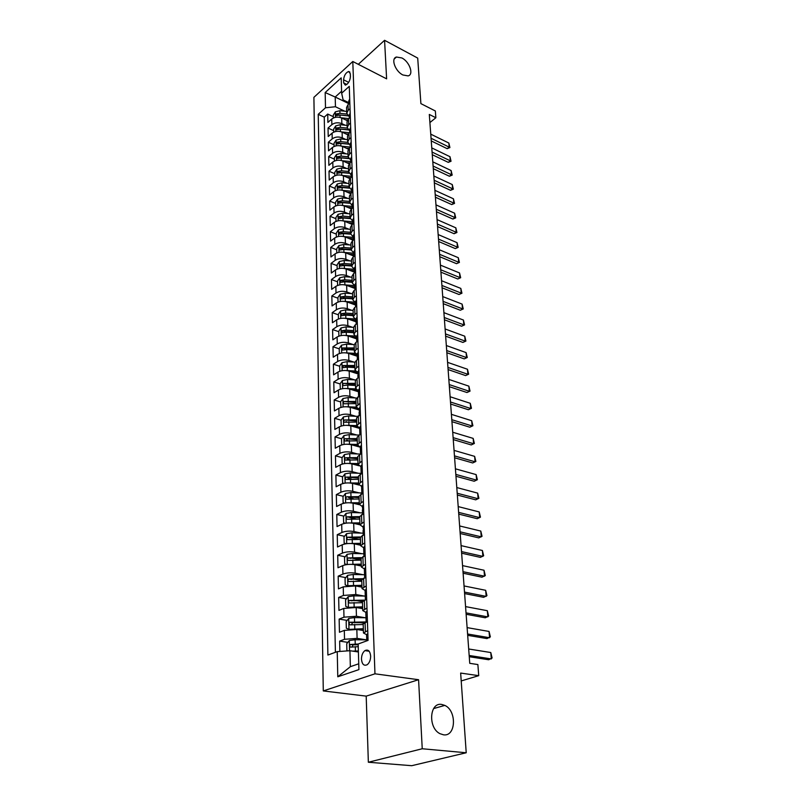 <?xml version="1.0" encoding="UTF-8"?>
<svg xmlns="http://www.w3.org/2000/svg" width="806" height="806" viewBox="0 0 806 806"><rect width="100%" height="100%" fill="white"/><g stroke="black" fill="none" stroke-linecap="round" stroke-linejoin="round"><path stroke-width="1.21" d="M441.688 704.434L444.811 705.401C456.952 710.67 456.055 736.775 443.562 734.83L439.985 733.692C427.795 727.848 429.507 702.056 441.688 704.434M401.851 57.951C409.549 61.699 414.083 74.615 408.108 75.895L402.899 74.978C395.202 71.331 390.588 58.375 396.451 57.025L401.851 57.951M370.649 656.034C370.025 650.936 368.12 649.132 364.916 650.613C362.67 652.437 361.521 655.318 361.471 659.237C362.075 664.386 364 666.199 367.254 664.678C369.48 662.824 370.619 659.943 370.649 656.034M368.352 762.244L411.725 765.7L466.221 752.764L422.243 748.754L418.576 679.72L374.961 673.816L323.287 690.933L366.196 696.122L368.352 762.244L422.243 748.754M374.961 673.816L352.796 61.498L313.897 97.345L323.287 690.933M352.796 61.498L386.618 78.847L384.573 40.3L358.297 64.319M384.573 40.3L417.71 58.092L420.893 103.621L435.341 110.976L435.865 117.757L429.306 114.452L469.747 663.328L477.877 664.557L478.734 675.67L460.659 673.07L466.221 752.764M347.215 120.628L341.694 118.008C337.966 116.588 334.641 116.93 331.729 119.026L327.901 122.411L327.71 114.049L333.321 116.699M345.23 125.222L341.865 123.64C338.117 122.23 334.792 122.562 331.87 124.658L328.032 128.033L333.674 130.663M328.032 128.033L328.223 136.526L332.082 133.161C335.014 131.076 338.359 130.743 342.117 132.144L347.799 134.793M348.424 149.181L342.54 146.48C338.752 145.1 335.387 145.433 332.435 147.498L328.546 150.833L328.354 142.219L334.037 144.808M349.099 163.779L342.963 161.029C339.155 159.659 335.77 160.001 332.787 162.046L328.878 165.341L328.677 156.606L334.399 159.165M349.824 178.6L343.406 175.779C339.568 174.428 336.152 174.771 333.15 176.796L329.211 180.06L329.009 171.204L334.772 173.733M350.6 193.652L343.85 190.75C339.981 189.42 336.545 189.763 333.523 191.768L329.543 194.992L329.342 186.005L335.145 188.503M353.209 202.437L353.371 207.434L351.436 208.945L344.293 205.943C340.404 204.633 336.938 204.966 333.896 206.951L329.886 210.144L329.684 201.026L335.528 203.485M352.313 224.471L344.756 221.358C340.837 220.068 337.341 220.401 334.278 222.365L330.238 225.519L330.027 216.27L335.911 218.688M353.24 240.228L345.22 237.004C341.27 235.735 337.754 236.067 334.661 238.012L330.591 241.125L330.379 231.735L336.304 234.123M354.076 256.177L345.683 252.883C341.714 251.633 338.167 251.976 335.054 253.89L330.954 256.963L330.732 247.432L336.707 249.779M354.519 272.942L354.791 272.307L346.167 269.002C342.157 267.783 338.591 268.116 335.447 270L331.316 273.043L331.095 263.371L337.11 265.668M355.124 288.528L346.651 285.364C342.61 284.175 339.014 284.508 335.85 286.372L331.679 289.364L331.457 279.541L337.523 281.798M350.439 286.624L355.043 288.346M355.567 305.041L347.144 301.988C343.074 300.819 339.447 301.152 336.253 302.985L332.062 305.937L331.83 295.963L337.936 298.18M351.92 303.257L355.537 304.567M356.111 321.846L347.638 318.864C343.547 317.715 339.89 318.048 336.676 319.861L332.435 322.763L332.213 312.637L338.359 314.803M353.502 320.153L356.081 321.06M356.685 338.923L348.142 336.001C344.021 334.883 340.334 335.215 337.089 336.999L332.828 339.85L332.596 329.563L338.782 331.689M355.164 337.301L356.645 337.805M357.26 356.262L348.666 353.411C344.505 352.323 340.797 352.655 337.523 354.398L333.221 357.209L332.979 346.761L339.225 348.837M357.854 373.873L349.189 371.092C344.998 370.035 341.25 370.367 337.956 372.08L333.613 374.84L333.382 364.221L339.669 366.246M358.448 391.766L349.713 389.066C345.492 388.039 341.724 388.361 338.399 390.044L334.027 392.744L333.775 381.963L340.112 383.938M359.053 409.952L350.257 407.322C346.006 406.325 342.197 406.647 338.852 408.299L334.43 410.949L334.188 399.988L340.575 401.902M359.667 428.419L350.812 425.88C346.52 424.913 342.681 425.236 339.306 426.848L334.853 429.437L334.601 418.304L341.059 420.168L341.18 425.77L341.774 425.88M345.955 421.588L346.64 421.78M359.738 447.048L351.366 444.741C347.043 443.804 343.175 444.126 339.769 445.708L335.276 448.227L335.024 436.923L341.603 438.746M346.54 440.116L347.92 440.499M358.982 465.767L351.93 463.913C347.577 463.007 343.678 463.329 340.243 464.871L335.709 467.329L335.447 455.833L342.157 457.617M347.164 458.946L349.472 459.561M359.043 485.041L352.514 483.399C348.121 482.532 344.192 482.854 340.716 484.356L336.152 486.753L335.89 475.066L342.731 476.799M347.849 478.099L351.466 479.026M359.405 504.727L353.099 503.216C348.666 502.39 344.706 502.702 341.21 504.163L336.596 506.5L336.324 494.612L343.316 496.305M348.615 497.584L353.663 498.813M359.98 524.797L353.693 523.366C349.23 522.58 345.23 522.893 341.704 524.313L337.049 526.57L336.777 514.49L343.91 516.132M349.522 517.422L356.061 518.923M360.645 545.229L354.297 543.869C349.804 543.123 345.764 543.435 342.207 544.806L337.513 546.992L337.24 534.7L344.525 536.282M350.842 537.662L358.71 539.375M361.31 566.003L354.912 564.714C350.378 564.009 346.308 564.321 342.721 565.651L337.986 567.756L337.704 555.253L345.149 556.785M352.746 558.346L361.118 560.059M361.995 587.151L355.547 585.932L343.235 586.859L338.46 588.884L338.177 576.169L345.794 577.63M355.063 579.413L361.783 580.713M362.68 608.651L356.181 607.512L343.769 608.429L338.953 610.384L338.651 597.437L346.459 598.838M357.652 600.843L362.458 601.709L366.67 599.18L366.256 589.196L365.078 590.264L365.219 594.415L366.196 595.342M363.385 630.544L356.836 629.486L344.313 630.393L339.447 632.257L339.145 619.089L347.134 620.408M360.554 622.645L363.697 623.169M343.578 79.824L343.668 82.897L345.341 85.144C348.222 83.945 349.905 81.154 350.409 76.772L350.298 73.689L348.655 71.472C345.784 72.661 344.091 75.442 343.578 79.824L348.666 82.363M348.817 103.652L335.195 97.022L335.457 106.745L325.503 107.772L318.229 114.321L327.891 655.046L337.24 651.631L337.785 676.788L358.922 669.595L358.156 644.004L368.07 640.387L349.27 86.353L341.653 93.214L343.124 99.894L348.786 102.654M325.503 107.772L325.171 92.549L341.2 77.86L341.653 93.214M366.529 639.853L357.098 638.382L356.836 629.486M365.259 617.759L356.443 616.258L356.181 607.512M364.09 596.037L355.799 594.516L355.547 585.932M362.992 574.698L355.164 573.157L354.912 564.714M361.954 553.712L354.549 552.16L354.297 543.869M360.977 533.088L353.935 531.527L353.693 523.366M360.05 512.807L353.33 511.236L353.099 503.216M359.164 492.869L352.746 491.287L352.514 483.399M358.307 473.253L352.162 471.671L351.93 463.913M357.491 453.969L351.587 452.368L351.366 444.741M356.705 434.988L351.033 433.386L350.812 425.88M355.94 416.319L350.479 414.707L350.257 407.322M355.204 397.942L349.935 396.33L349.713 389.066M354.499 379.858L349.401 378.246L349.189 371.092M353.804 362.065L348.867 360.453L348.666 353.411M353.129 344.545L348.353 342.933L348.142 336.001M352.474 327.296L347.839 325.684L347.638 318.864M351.839 310.32L347.336 308.708L347.144 301.988M351.215 293.596L346.842 291.984L346.651 285.364M350.61 277.133L346.358 275.521L346.167 269.002M350.026 260.912L345.875 259.3L345.683 252.883M349.441 244.933L345.401 243.321L345.22 237.004M348.877 229.196L344.938 227.584L344.756 221.358M348.323 213.681L344.474 212.079L344.293 205.943M347.789 198.407L344.031 196.795L343.85 190.75M347.255 183.345L343.578 181.743L343.406 175.779M346.731 168.504L343.144 166.902L342.963 161.029M346.227 153.865L342.711 152.274L342.54 146.48M345.724 139.448L342.278 137.856L342.117 132.144M327.71 114.049L324.244 117.152L335.397 652.306M357.098 638.382L344.525 639.289L339.648 641.113L339.88 651.439M339.145 619.089L343.981 617.174L356.443 616.258M338.651 597.437L343.447 595.443L355.799 594.516M338.177 576.169L342.923 574.084C346.53 572.784 350.61 572.472 355.164 573.157M337.704 555.253L342.409 553.097C345.986 551.747 350.026 551.435 354.549 552.16M337.24 534.7L341.905 532.474C345.442 531.073 349.461 530.751 353.935 531.527M336.777 514.49L341.401 512.183C344.918 510.742 348.897 510.43 353.33 511.236M336.324 494.612L340.908 492.244C344.394 490.753 348.333 490.441 352.746 491.287M335.89 475.066L340.434 472.628C343.88 471.097 347.789 470.785 352.162 471.671M335.447 455.833L339.951 453.335C343.376 451.773 347.255 451.451 351.587 452.368M335.024 436.923L339.487 434.353C342.882 432.751 346.731 432.429 351.033 433.386M334.601 418.304L339.034 415.684C342.389 414.052 346.207 413.72 350.479 414.707M334.188 399.988L338.58 397.318C341.915 395.645 345.703 395.313 349.935 396.33M333.775 381.963L338.137 379.233C341.442 377.53 345.2 377.198 349.401 378.246M333.382 364.221L337.694 361.441C340.978 359.698 344.706 359.375 348.867 360.453M332.979 346.761L337.261 343.92C340.515 342.157 344.212 341.825 348.353 342.933M332.596 329.563L336.837 326.682C340.072 324.878 343.739 324.556 347.839 325.684M332.213 312.637L336.424 309.705C339.628 307.882 343.265 307.549 347.336 308.708M331.83 295.963L336.011 292.981C339.185 291.127 342.802 290.795 346.842 291.984M331.457 279.541L335.608 276.518C338.762 274.645 342.338 274.312 346.358 275.521M331.095 263.371L335.205 260.308C338.339 258.404 341.895 258.061 345.875 259.3M330.732 247.432L334.812 244.329C337.916 242.405 341.442 242.062 345.401 243.321M330.379 231.735L334.43 228.592C337.502 226.647 341.009 226.305 344.938 227.584M330.027 216.27L334.047 213.086C337.099 211.112 340.575 210.779 344.474 212.079M329.684 201.026L333.674 197.813C336.707 195.818 340.152 195.475 344.031 196.795M329.342 186.005L333.301 182.761C336.314 180.735 339.739 180.403 343.578 181.743M329.009 171.204L332.938 167.92C335.921 165.885 339.326 165.542 343.144 166.902M328.677 156.606L332.576 153.291C335.538 151.236 338.913 150.893 342.711 152.274M328.354 142.219L332.223 138.874C335.165 136.798 338.52 136.456 342.278 137.856M350.026 108.699L348.182 110.321L346.731 113.223L349.26 116.719M349.834 103.017L348.001 104.639L346.55 107.551L346.731 113.223M350.187 113.263L350.308 117.293L348.464 118.895L347.003 121.787L347.195 127.529L348.655 124.658L350.519 123.056M350.459 132.063L350.267 130.925L349.774 132.204L349.683 129.464L350.6 127.61L350.801 131.771L348.948 133.363L347.467 136.214L347.658 142.047L349.139 139.206L351.013 137.614M350.902 146.793L350.751 145.503L350.257 146.763L350.167 143.982L351.094 142.138L351.295 146.46L349.431 148.032L347.94 150.863L348.132 156.787L349.623 153.966L351.507 152.384M351.345 161.744L351.235 160.283L350.751 161.532L350.66 158.711L351.597 156.888L351.799 161.371L349.915 162.923L348.424 165.724L348.615 171.728L350.116 168.948L352.021 167.386M352.323 176.484L350.419 178.035L348.907 180.806L349.099 186.901L350.62 184.141L352.534 182.599M352.232 192.332L351.668 188.816L352.615 187.032L352.837 191.848L350.922 193.38L349.401 196.11L349.603 202.296L351.124 199.576L353.058 198.044M352.746 221.136L350.106 217.922L351.648 215.232L353.592 213.721M353.915 223.242L351.96 224.743L350.409 227.413L350.61 233.79L352.172 231.131L354.136 229.639M353.522 240.017L353.23 235.684L354.207 233.972L354.449 239.322L352.484 240.793L350.922 243.422L351.134 249.9L352.696 247.281L354.68 245.8M355.013 255.623L353.028 257.084L351.446 259.683L351.658 266.252L353.24 263.673L355.234 262.212M355.577 272.186L353.572 273.627L351.98 276.186L352.192 282.866L353.794 280.317L355.799 278.886M355.053 289.777L354.872 284.74L355.869 283.097L356.131 289.022L354.126 290.432L352.514 292.951L352.736 299.731L354.348 297.223L356.373 295.812M356.726 306.099L354.69 307.499L353.068 309.978L353.29 316.859L354.912 314.4L356.957 313.01M356.192 324.214L356.01 318.723L357.028 317.131L357.3 323.468L355.255 324.838L353.622 327.276L353.844 334.268L355.486 331.85L357.552 330.48M357.693 334.561L357.904 341.109L355.839 342.459L354.187 344.847L354.418 351.95L356.071 349.582L358.156 348.242M358.297 352.272L358.509 359.033L356.433 360.353L354.761 362.7L354.993 369.924L356.665 367.596L358.771 366.277M358.902 370.266L359.133 377.248L357.028 378.548L355.345 380.845L355.587 388.18L357.27 385.913L359.395 384.613M358.599 396.461L358.388 390.003L359.446 388.542L359.758 395.766L355.94 399.282L356.181 406.748L360.02 403.252M360.413 414.586L356.544 418.032L356.786 425.608L360.665 422.203M359.869 434.394L359.637 427.412L360.715 426.011L361.048 433.729L357.159 437.084L357.411 444.791L361.32 441.476M361.723 453.184L357.783 456.458L358.035 464.296L361.985 461.062M361.179 473.616L360.927 466.08L362.035 464.75L362.378 472.991L358.418 476.165L358.67 484.134L362.66 480.991M362.781 484.628L363.063 493.121L359.063 496.204L359.325 504.314L363.355 501.261M363.476 504.828L363.758 513.593L359.718 516.586L359.99 524.837L364.05 521.885M364.171 525.381L364.463 534.438L360.383 537.32L360.655 545.712L364.765 542.861M365.199 555.636L361.068 558.417L361.34 566.961L365.491 564.22M365.592 567.565L365.914 577.217L361.763 579.887L362.035 588.582L366.226 585.952M365.813 612.338L362.75 610.585L366.972 608.077M367.083 611.26L367.415 621.547L363.174 623.985L363.466 632.992L367.738 630.604M344.756 111.208L335.457 106.745M461.203 680.939L478.734 675.67M429.91 122.552L435.865 117.757M341.593 91.249L335.195 97.022L325.171 92.549M358.398 651.973L349.935 650.724L350.358 666.683L358.751 663.781M324.244 117.152L318.229 114.321M339.648 641.113L347.829 642.362M349.733 130.995L347.195 127.529M350.217 145.473L347.658 142.047M350.711 160.162L348.132 156.787M351.204 175.073L348.615 171.728M351.708 190.206L349.099 186.901M352.222 205.56L349.603 202.296M351.648 215.232L351.436 208.945L349.895 211.646L350.106 217.922M353.27 236.954L350.61 233.79M353.814 253.013L351.134 249.9M344.585 268.539L354.318 269.305L351.658 266.252M354.912 285.878L352.192 282.866M355.466 302.693L352.736 299.731M356.04 319.77L353.29 316.859M356.625 337.12L353.844 334.268M351.607 354.388L357.209 354.741L354.418 351.95M357.814 372.644L354.993 369.924M358.418 390.839L355.587 388.18M359.033 409.337L356.181 406.748M359.667 428.137L356.786 425.608L346.802 425.316M360.302 447.239L357.411 444.791M360.947 466.674L358.035 464.296M361.612 486.431L358.67 484.134M362.287 506.521L359.325 504.314M362.962 526.953L359.99 524.837M363.657 547.748L360.655 545.712M364.362 568.905L361.34 566.961M365.088 590.425L362.035 588.582M337.24 651.631L349.935 650.724M368.06 640.387L367.828 633.697L366.559 634.634L363.466 632.992M337.785 676.788L350.358 666.683M418.576 679.72L366.196 696.122M349.824 103.027L349.643 99.158L348.736 101.052L348.837 103.903M349.552 103.259L349.32 102.402L348.827 103.712M430.757 134.149L448.851 143.045L449.919 147.558L449.184 147.125L447.169 148.677L431.26 140.919M448.851 143.045L449.184 147.125L431.059 138.259M449.919 147.558L447.169 148.677M345.361 119.751L347.527 119.983M341.19 117.787L348.807 118.603M333.352 117.988L333.281 115.117L335.346 111.853L339.87 110.684L346.671 111.409M346.862 114.069L339.951 113.334L336.384 113.888L335.991 115.681L339.991 115.006L348.051 115.873M336.384 113.888L338.429 114.865L347.88 115.701M350.167 113.273L349.21 115.157L349.32 118.15M350.005 117.555L349.794 116.558L349.29 117.857M431.774 147.901L449.97 156.696L451.048 161.24L450.312 160.827L448.277 162.369L432.278 154.702M449.97 156.696L450.312 160.827L432.076 152.062M451.048 161.24L448.277 162.369M432.802 161.845L451.108 170.54L452.196 175.104L451.461 174.721L449.405 176.252L433.306 168.676M451.108 170.54L451.461 174.721L433.114 166.066M452.196 175.104L449.405 176.252M350.257 146.763L350.338 147.266M433.84 175.99L452.267 184.564L453.355 189.158L452.619 188.816L450.554 190.317L434.343 182.851M452.267 184.564L452.619 188.816L434.162 180.272M453.355 189.158L450.554 190.317M350.751 161.532L350.872 162.137M434.897 190.327L453.435 198.79L454.534 203.404L453.788 203.092L451.713 204.583L435.411 197.218M453.435 198.79L453.788 203.092L435.22 194.659M454.534 203.404L451.713 204.583M345.764 133.846L348.232 134.098M341.543 131.902L349.663 132.748M333.714 132.134L333.634 129.131L335.719 125.877L340.273 124.708L347.124 125.424M347.255 128.114L340.354 127.388L336.767 127.953L336.384 129.766L340.404 129.091L348.273 129.917M336.767 127.953L338.832 128.91L348.081 129.706M346.167 148.143L349.008 148.425M341.895 146.218L350.288 147.065M334.077 146.48L333.996 143.357L336.092 140.093L340.686 138.934L347.577 139.639M347.678 142.36L340.757 141.655L337.15 142.209L336.777 144.042L340.807 143.377L348.514 144.163M337.15 142.209L339.225 143.166L348.323 143.921M346.57 162.641L349.875 162.963M342.258 160.747L350.751 161.583M334.45 161.029L334.369 157.785L336.475 154.51L341.099 153.362L348.041 154.047M348.132 156.817L341.18 156.122L337.543 156.676L337.18 158.53L341.23 157.875L348.797 158.621M337.543 156.676L339.628 157.613L348.605 158.339M346.973 177.35L350.812 177.713M342.61 175.476L351.245 176.302M334.822 175.799L334.742 172.413L336.868 169.139L341.522 167.991L348.514 168.676M348.605 171.476L341.603 170.801L337.936 171.346L337.593 173.23L341.653 172.575L349.099 173.29M337.936 171.346L340.041 172.272L348.917 172.968M352.313 176.494L352.101 171.849L351.164 173.653L351.416 177.229M351.789 176.917L351.728 175.295L351.255 176.514M435.965 204.865L454.624 213.207L455.722 217.852L454.987 217.57L452.891 219.051L436.479 211.787M454.624 213.207L454.987 217.57L436.298 209.268M455.722 217.852L452.891 219.051M347.386 192.271L351.789 192.684M342.953 190.418L351.748 191.244M335.205 190.77L335.115 187.254L337.261 183.98L341.945 182.841L348.998 183.506M349.089 186.347L342.026 185.692L338.339 186.236L338.006 188.13L342.076 187.486L349.441 188.181M338.339 186.236L340.454 187.153L349.27 187.808M351.759 191.717L351.97 192.533M437.054 219.605L455.833 227.826L456.931 232.501L456.196 232.259L454.08 233.72L437.567 226.557M455.833 227.826L456.196 232.259L437.386 224.068M456.931 232.501L454.08 233.72M347.799 207.414L352.424 207.827M343.306 205.59L352.252 206.396M335.588 205.973L335.498 202.316L337.654 199.042L342.379 197.913L349.482 198.558M349.572 201.44L342.459 200.795L338.742 201.339L338.429 203.263L342.52 202.628L349.804 203.283M338.742 201.339L340.878 202.246L349.673 202.88M353.199 202.437L352.182 204.21L352.554 208.069M352.645 207.998L352.746 205.973L352.282 207.152M438.162 234.556L457.052 242.656L458.161 247.361L455.289 248.591L438.676 241.538M457.052 242.656L457.415 247.15L438.494 239.09M458.161 247.361L455.289 248.591M348.212 222.778L352.847 223.181M343.638 220.975L352.766 221.771M335.981 221.398L335.89 217.6L338.057 214.315L342.822 213.197L349.965 213.832M350.066 216.754L342.903 216.129L339.155 216.663L338.863 218.617L342.963 217.983L350.207 218.617M339.155 216.663L341.311 217.56L350.116 218.174M353.905 223.252L353.673 218.094L352.706 219.826L353.119 223.796M353.068 223.897L353.26 221.66L352.806 222.819M439.28 249.729L458.292 257.698L459.41 262.424L456.508 263.673L439.794 256.741M458.292 257.698L458.664 262.252L439.613 254.323M459.41 262.424L456.508 263.673M348.635 238.375L353.33 238.767M343.971 236.601L353.29 237.387M336.384 237.055L336.283 233.105L338.47 229.821L343.265 228.713L350.469 229.327M350.57 232.299L343.356 231.685L339.578 232.219L339.296 234.193L343.406 233.569L350.65 234.183M339.578 232.219L341.744 233.095L350.61 233.7M353.33 238.727L353.673 239.714M440.408 265.124L459.541 272.952L460.669 277.707L457.758 278.977L440.932 272.166M459.541 272.952L459.924 277.566L440.751 269.778M460.669 277.707L457.758 278.977M349.058 254.202L353.864 254.595M344.283 252.449L353.814 253.225M336.787 252.943L336.676 248.842L338.893 245.558L343.719 244.46L350.973 245.064M351.073 248.077L343.809 247.482L340.001 248.016L339.739 250.001L343.86 249.386L351.134 249.981M340.001 248.016L342.187 248.873L351.114 249.447M354.821 250.092L353.774 251.784L353.874 254.877M441.557 280.73L460.82 288.417L461.949 293.213L459.017 294.492L442.081 287.813M460.82 288.417L461.203 293.102L441.91 285.465M461.949 293.213L459.017 294.492M349.482 270.272L354.398 270.655M337.19 269.073L337.089 264.821L339.316 261.537L344.182 260.449L351.487 261.033M351.587 264.086L344.273 263.512L340.434 264.036L340.192 266.061L344.323 265.446L351.648 266.03M340.434 264.036L342.641 264.882L351.628 265.446M355.386 266.464L354.318 268.136L354.801 272.277M354.791 272.307L354.862 270.181L354.418 271.269M442.726 296.578L462.11 304.114L463.249 308.94L460.297 310.239L443.25 303.681M462.11 304.114L462.503 308.869L443.078 301.373M463.249 308.94L460.297 310.239M352.111 280.347L344.736 279.783L340.878 280.307L340.646 282.352L344.797 281.757L344.887 284.881L354.308 285.586M349.905 286.583L354.942 286.966M337.613 285.445L337.502 281.042L339.739 277.748L344.646 276.67L352.01 277.244M344.797 281.757L352.172 282.312M340.878 280.307L343.094 281.143L352.151 281.677M354.983 287.923L355.386 288.941M443.915 312.657L463.42 320.042L464.568 324.889L461.596 326.218L444.438 319.791M463.42 320.042L463.813 324.868L444.267 317.524M464.568 324.889L461.596 326.218M345.099 301.464L354.388 302.139M350.328 303.147L355.496 303.519M338.036 302.079L337.916 297.505L340.182 294.22L345.119 293.152L352.544 293.696M352.645 296.85L345.21 296.306L341.321 296.83L341.109 298.895L345.27 298.311L352.706 298.855M341.321 296.83L343.558 297.646L352.685 298.16M356.715 306.109L356.504 299.983L355.436 301.595L355.98 305.867M355.607 306.864L355.547 304.829M445.114 328.969L464.75 336.203L465.908 341.079L462.906 342.429L445.637 336.142M464.75 336.203L465.153 341.099L445.476 333.916M465.908 341.079L462.906 342.429M345.351 318.32L354.539 318.944M350.751 319.962L356.061 320.325M338.46 318.964L338.339 314.219L340.626 310.935L345.603 309.877L353.078 310.411M353.179 313.615L345.693 313.091L341.774 313.605L341.583 315.7L345.754 315.116L353.25 315.64M341.774 313.605L344.021 314.4L353.23 314.904M356.121 322.007L356.584 323.055M446.333 345.532L466.1 352.605L467.268 357.511L464.246 358.882L446.867 352.736M466.1 352.605L466.503 357.572L446.705 350.55M467.268 357.511L464.246 358.882M345.593 335.437L354.751 336.021M351.184 337.039L356.635 337.402M338.903 336.112L338.772 331.206L341.069 327.911L346.096 326.873L353.622 327.377M353.733 330.631L346.187 330.128L342.238 330.641L342.066 332.767L346.248 332.193L353.794 332.697M342.238 330.641L344.505 331.417L353.774 331.901M357.683 334.561L356.584 336.122L357.199 340.505M356.776 341.845L356.695 339.457M447.572 362.347L467.47 369.249L468.649 374.196L465.606 375.576L448.106 369.581M467.47 369.249L467.883 374.296L447.945 367.435M468.649 374.196L465.606 375.576M345.845 352.837L355.023 353.371M339.346 353.532L339.215 348.444L341.532 345.159L346.59 344.122L354.197 344.615M354.287 347.92L342.701 347.95L342.55 350.096L346.741 349.532L354.358 350.016M342.701 347.95L344.988 348.706L354.328 349.159M358.277 352.272L357.179 353.794L357.824 358.247M357.38 359.758L357.29 357.189M448.831 379.414L468.86 386.145L470.049 391.122L466.976 392.522L449.365 386.689M468.86 386.145L469.283 391.263L449.214 384.583M470.049 391.122L466.976 392.522M346.086 370.518L355.365 371.002M352.031 372.009L357.008 372.301M339.789 371.234L339.658 365.964L341.996 362.67L347.094 361.652L354.852 362.126M354.852 365.481L343.175 365.521L343.054 367.697L347.255 367.143L354.922 367.607M343.175 365.521L345.472 366.267L354.892 366.7M358.892 370.266L357.783 371.757L358.458 376.261M357.985 377.954L357.894 375.203M450.111 396.743L470.271 403.302L471.47 408.299L468.377 409.73L450.645 404.048M470.271 403.302L470.694 408.501L450.494 402.003M471.47 408.299L468.377 409.73M346.328 388.492L355.758 388.915M352.444 389.913L356.987 390.164M340.344 389.177L340.112 383.757L342.459 380.462L347.608 379.465L355.597 379.928M355.426 383.324L343.658 383.384C342.54 384.462 342.5 385.197 343.558 385.58L347.769 385.036L355.496 385.48M343.658 383.384L355.466 384.512M358.509 393.509L359.103 394.577M451.4 414.344L471.701 420.712L472.91 425.749L469.797 427.2L451.944 421.679M471.701 420.712L472.135 425.991L451.793 419.684M472.91 425.749L469.797 427.2M346.56 406.748L356.232 407.131M352.867 408.098L357.088 408.32M340.988 407.393L340.565 401.831L342.943 398.547L348.132 397.56L356.454 398.013M356.01 401.448L344.142 401.519C343.013 402.627 342.983 403.373 344.071 403.756L356.081 403.645M344.142 401.519L356.05 402.607M360.393 414.596L360.141 407.131L359.013 408.551L359.768 413.186M359.234 415.271L359.123 412.118M452.72 432.228L473.162 438.393L474.371 443.461L471.238 444.932L453.264 439.592M473.162 438.393L473.606 443.753L453.123 437.638M474.371 443.461L471.238 444.932M353.27 426.586L357.3 426.787M341.039 420.198L343.427 416.914L348.655 415.946L357.461 416.39M356.605 419.866L344.646 419.966C343.487 421.095 343.477 421.84 344.595 422.223L356.675 422.102M344.646 419.966L356.645 421.004M359.758 431.029L360.433 432.097M454.06 450.383L474.633 456.357L475.862 461.455L472.699 462.946L454.604 457.778M474.633 456.357L475.087 461.798L454.463 455.884M475.862 461.455L472.699 462.946M347.033 444.197L357.401 444.449M353.683 445.375L357.632 445.557M342.369 444.731L341.653 444.529L341.512 438.867L343.92 435.583L349.2 434.625L358.66 435.079M341.653 444.529L342.49 444.7M357.209 438.585L345.149 438.696C343.981 439.854 343.971 440.61 345.129 440.993L357.28 440.852M345.149 438.696L357.239 439.693M361.703 453.194L361.441 445.234L360.282 446.584L360.403 450.262L361.118 451.32M360.524 453.838L360.403 450.262M455.42 468.82L476.134 474.593L477.374 479.721L474.19 481.242L455.964 476.255M476.134 474.593L476.598 480.124L455.833 474.412M347.265 463.39L358.015 463.581M354.076 464.478L358.086 464.639M343.114 463.853L342.137 463.601L341.996 457.848L344.424 454.564L349.744 453.627L360.08 454.08M342.137 463.601L343.195 463.833M357.824 457.617L345.663 457.748C344.474 458.916 344.474 459.692 345.663 460.075L357.894 459.924M345.663 457.748L357.854 458.685M361.058 469.817L361.803 470.875M456.8 487.559L477.666 493.121L478.905 498.289L475.701 499.831L457.345 495.035M477.666 493.121L478.129 498.733L457.214 493.242M347.487 482.915L358.64 483.016M354.449 483.892L358.67 484.053M342.631 482.985L343.92 483.308L342.631 482.985L342.479 477.132L344.938 473.857L350.298 472.931L361.179 473.374M358.448 476.961L346.187 477.112C344.978 478.311 344.988 479.086 346.217 479.469L358.519 479.298M346.187 477.112L358.479 477.998M362.771 484.628L361.592 485.897L361.723 489.705L362.509 490.743M361.854 493.725L361.723 489.705M458.201 506.601L479.217 511.941L480.457 517.14L477.233 518.701L458.755 514.107M479.217 511.941L479.681 517.643L458.624 512.374M347.718 502.773L359.275 502.783M354.821 503.629L359.305 503.79M344.636 503.105L343.134 502.692L342.983 496.748L345.462 493.474L350.862 492.567L361.834 492.97M359.073 496.627L346.721 496.798C345.492 498.017 345.512 498.813 346.781 499.186L359.154 499.005M346.721 496.798L359.113 497.634M363.395 504.808L362.267 506.057L362.962 510.772M362.539 514.188L362.398 509.926M459.622 525.955L480.789 531.063L482.048 536.292L478.794 537.884L460.186 533.491M480.789 531.063L481.263 536.856L460.055 531.819M347.95 522.963L359.919 522.893M355.164 523.709L359.95 523.85M345.361 523.245L343.638 522.731L343.487 516.686L345.986 513.412L351.436 512.525L362.499 512.888M359.718 516.626L347.245 516.827C346.016 518.057 346.046 518.863 347.326 519.245L359.798 519.044M347.255 516.817L359.748 517.593M364.09 525.361L362.952 526.56L363.657 531.315M363.234 535.003L363.083 530.499M461.072 545.622L482.391 550.488L483.65 555.757L480.376 557.379L461.637 553.188M482.391 550.488L482.875 556.382L461.516 551.586M364.796 546.267L363.647 547.425L363.778 551.435L364.685 552.422M364.876 546.297L365.178 555.636M363.939 556.19L363.778 551.435M462.543 565.611L484.013 570.235L485.293 575.544L481.988 577.187L463.107 573.217M484.013 570.235L484.507 576.219L462.997 571.676M365.521 567.545L364.362 568.653L364.493 572.734L365.43 573.701M364.665 577.751L364.493 572.734M464.044 585.942L485.665 590.304L486.945 595.644L483.62 597.317L464.609 593.579M485.665 590.304L486.169 596.39L464.498 592.098M348.172 543.516L360.584 543.335M355.486 544.121L360.614 544.262M346.086 543.738L344.162 543.113L344.001 536.957L346.52 533.693L352.021 532.826L363.174 533.159M360.453 536.967L347.759 537.189C346.56 538.438 346.6 539.254 347.88 539.647L360.453 539.426M347.759 537.189L360.403 537.904M348.404 564.412L361.249 564.129M355.789 564.895L361.279 565.026M346.822 564.593L344.686 563.837L344.525 557.581L347.074 554.327L352.615 553.48L363.899 553.762M361.39 557.651L348.293 557.913C347.104 559.173 347.154 559.999 348.434 560.402L361.118 560.15M348.293 557.913L361.068 558.548M348.635 585.69L361.934 585.287M356.04 586.022L361.954 586.143M347.557 585.811L345.22 584.924L345.059 578.567L347.628 575.313L353.219 574.487L364.886 574.738M362.629 578.708L348.837 578.99C347.668 580.27 347.718 581.106 349.008 581.509L361.803 581.237M348.837 578.99L361.823 579.554M365.4 599.694L365.219 594.415M465.566 606.606L487.338 610.706L488.638 616.086L485.283 617.789L466.13 614.273M487.338 610.706L487.852 616.892L466.029 612.872M348.877 607.341L362.629 606.817M356.252 607.533L362.65 607.633M348.283 607.402L345.764 606.384L345.603 599.906L348.192 596.662L353.834 595.856L365.944 596.067M364.302 600.138L349.381 600.43C348.232 601.729 348.303 602.576 349.582 602.989L362.488 602.697M349.381 600.43L362.912 600.933M367.002 611.23L365.813 612.248L365.954 616.479L366.962 617.376M366.146 622.03L365.954 616.479M467.117 627.622L489.051 631.451L490.36 636.861L486.975 638.594L467.682 635.33M489.051 631.451L489.564 637.737L467.581 633.99M349.129 629.375L363.335 628.72M356.353 629.415L363.355 629.496M348.706 618.474L348.988 629.365L346.328 628.217L346.157 621.628L348.766 618.393L354.469 617.608L366.871 617.779M366.136 621.93L349.945 622.252C348.807 623.562 348.887 624.428 350.177 624.852L363.194 624.529M351.517 624.61L352.655 622.625L364.493 622.695M367.536 640.579L367.083 638.392L366.71 638.936L367.738 639.793M468.689 648.991L490.783 652.538L492.103 657.998L488.698 659.751L469.263 656.729M490.783 652.538L491.317 658.935L469.173 655.48M352.524 651.107L358.368 650.976M356.464 651.691L358.388 651.701M367.848 651.047L368.997 651.057M347.849 650.875L346.892 650.432L346.721 643.732L349.351 640.498L355.103 639.742L367.727 639.863M358.156 644.014L350.519 644.468C349.401 645.787 349.482 646.664 350.771 647.097L358.237 646.704M352.151 646.865L353.028 644.85L358.176 644.76M341.865 123.64L341.694 118.008M331.87 124.658L331.729 119.026M344.525 639.289L344.313 630.393M343.981 617.174L343.769 608.429M343.447 595.443L343.235 586.859M342.923 574.084L342.721 565.651M342.409 553.097L342.207 544.806M341.905 532.474L341.704 524.313M341.401 512.183L341.21 504.163M340.908 492.244L340.716 484.356M340.434 472.628L340.243 464.871M339.951 453.335L339.769 445.708M339.487 434.353L339.306 426.848M339.034 415.684L338.852 408.299M338.58 397.318L338.399 390.044M338.137 379.233L337.956 372.08M337.694 361.441L337.523 354.398M337.261 343.92L337.089 336.999M336.837 326.682L336.676 319.861M336.424 309.705L336.253 302.985M336.011 292.981L335.85 286.372M335.608 276.518L335.447 270M335.205 260.308L335.054 253.89M334.812 244.329L334.661 238.012M334.43 228.592L334.278 222.365M334.047 213.086L333.896 206.951M333.674 197.813L333.523 191.768M333.301 182.761L333.15 176.796M332.938 167.92L332.787 162.046M332.576 153.291L332.435 147.498M332.223 138.874L332.082 133.161M348.182 110.321L348.001 104.639M348.655 124.658L348.464 118.895M349.139 139.206L348.948 133.363M349.623 153.966L349.431 148.032M350.116 168.948L349.915 162.923M350.62 184.141L350.419 178.035M351.124 199.576L350.922 193.38M352.172 231.131L351.96 224.743M352.696 247.281L352.484 240.793M353.24 263.673L353.028 257.084M353.794 280.317L353.572 273.627M354.348 297.223L354.126 290.432M354.912 314.4L354.69 307.499M355.486 331.85L355.255 324.838M356.071 349.582L355.839 342.459M356.665 367.596L356.433 360.353M357.27 385.913L357.028 378.548M357.884 404.521L357.642 397.036M358.509 423.442L358.257 415.836M359.144 442.675L358.892 434.948M359.788 462.241L359.526 454.383M360.443 482.139L360.181 474.14M361.118 502.37L360.846 494.239M361.793 522.963L361.521 514.681M362.488 543.909L362.206 535.486M363.184 565.228L362.901 556.654M363.899 586.919L363.617 578.194M364.634 609.004L364.342 600.117M365.37 631.491L365.078 622.444M346.832 84.469L343.668 82.897M349.603 102.886L349.089 102.634M335.296 111.933L335.437 117.323M339.991 115.006L340.061 117.434M339.87 110.684L339.951 113.334M350.086 117.031L349.572 116.789M350.57 131.388L350.046 131.146M351.063 145.946L350.539 145.715M351.567 160.726L351.033 160.485M335.669 125.958L335.81 131.479M340.404 129.091L340.475 131.569M340.273 124.708L340.354 127.388M336.042 140.173L336.193 145.826M340.807 143.377L340.888 145.916M340.686 138.934L340.757 141.655M336.424 154.591L336.576 160.384M341.23 157.875L341.301 160.465M341.099 153.362L341.18 156.122M336.807 169.22L336.968 175.154M341.653 172.575L341.724 175.234M341.522 167.991L341.603 170.801M352.071 175.718L351.537 175.486M337.2 184.06L337.361 190.135M342.076 187.486L342.157 190.206M341.945 182.841L342.026 185.692M352.585 190.931L352.051 190.71M337.603 199.122L337.764 205.339M342.52 202.628L342.6 205.409M342.379 197.913L342.459 200.795M353.109 206.376L352.565 206.155M338.006 214.396L338.177 220.763M342.963 217.983L343.044 220.834M342.822 213.197L342.903 216.129M353.633 222.053L353.099 221.831M338.419 229.901L338.591 236.43M343.406 233.569L343.487 236.49M343.265 228.713L343.356 231.685M354.166 237.971L353.633 237.75M338.832 245.639L339.014 252.318M343.86 249.386L343.95 252.379M343.719 244.46L343.809 247.482M355.003 255.633L354.811 250.092M354.711 254.122L354.177 253.91M339.255 261.618L339.437 268.458M344.323 265.446L344.414 268.509M344.182 260.449L344.273 263.512M355.567 272.196L355.365 266.464M355.265 270.524L354.721 270.322M339.689 277.828L339.87 284.84M344.646 276.67L344.736 279.783M355.819 287.188L355.285 286.986M340.122 294.301L340.313 301.484M345.27 298.311L345.361 301.484M345.119 293.152L345.21 296.306M356.383 304.104L355.849 303.912M340.565 311.015L340.757 318.37M345.754 315.116L345.845 318.34M345.603 309.877L345.693 313.091M356.957 321.292L356.423 321.1M341.009 327.992L341.21 335.528M346.248 332.193L346.338 335.467M346.096 326.873L346.187 330.128M357.542 338.752L357.018 338.57M341.472 345.24L341.673 352.957M346.741 349.532L346.842 352.857M346.59 344.122L346.691 347.436M358.136 356.494L357.612 356.312M341.935 362.75L342.147 370.669M347.255 367.143L347.346 370.528M347.094 361.652L347.195 365.017M358.741 374.518L358.217 374.347M342.409 380.553L342.621 388.653M347.769 385.036L347.87 388.472M347.608 379.465L347.708 382.88M359.345 392.834L358.831 392.673M342.882 398.627L343.104 406.939M348.293 403.222L348.394 406.718M348.132 397.56L348.232 401.025M359.96 411.453L359.456 411.302M343.366 416.994L343.598 425.508M348.827 421.699L348.927 425.246M348.655 415.946L348.756 419.473M360.594 430.384L360.091 430.233M343.86 435.673L344.091 444.398M349.361 440.489L349.472 444.086M349.2 434.625L349.3 438.212M344.364 454.644L344.605 463.591M349.915 459.571L350.016 463.238M349.744 453.627L349.844 457.264M344.877 473.938L345.119 483.106M350.469 478.986L350.58 482.703M350.298 472.931L350.409 476.638M345.391 493.554L345.643 502.944M351.043 498.713L351.154 502.501M350.862 492.567L350.973 496.335M345.925 513.493L346.177 523.124M351.618 518.782L351.728 522.631M351.436 512.525L351.547 516.354M346.459 533.774L346.721 543.647M352.202 539.194L352.323 543.103M352.021 532.826L352.131 536.725M350.278 537.713L347.809 537.179M347.003 554.407L347.275 564.532M352.806 559.948L352.917 563.938M352.615 553.48L352.736 557.44M350.862 558.397L348.363 557.883M347.557 575.393L347.839 585.771M353.411 581.066L353.532 585.126M353.219 574.487L353.34 578.517M351.446 579.433L348.938 578.96M348.132 596.742L348.414 607.392M354.036 602.556L354.146 606.686M353.834 595.856L353.955 599.956M352.051 600.843L349.512 600.389M354.66 624.428L354.781 628.62M354.469 617.608L354.58 621.779M352.655 622.625L350.106 622.202M349.29 640.579L349.552 650.754M355.305 646.684L355.426 650.956M355.103 639.742L355.224 643.994M353.28 644.8L350.701 644.407M444.811 705.401L433.618 708.575M369.148 651.248L364.916 650.613M362.75 610.585L362.458 601.739M349.885 72.097L348.655 71.472M396.451 57.025L394.245 58.979M349.683 517.381L347.245 516.827M352.444 622.665L349.945 622.252M366.559 634.634L366.71 638.936M353.028 644.85L350.519 644.468"/></g></svg>
